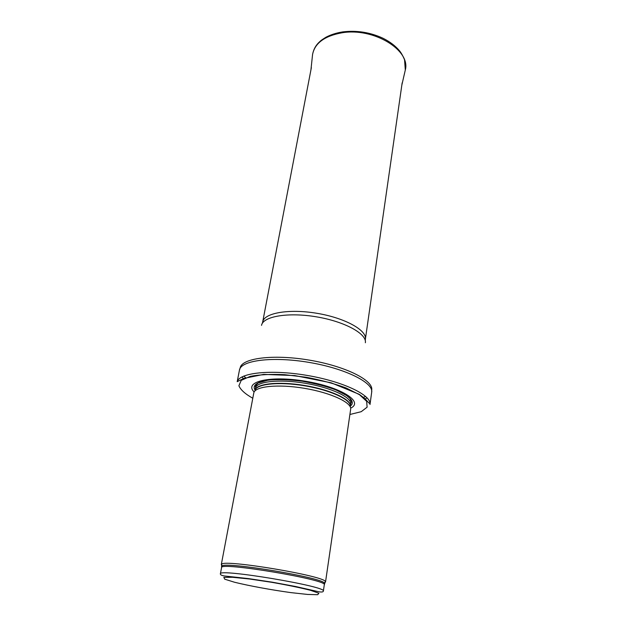 <?xml version="1.0" encoding="UTF-8"?>
<svg xmlns="http://www.w3.org/2000/svg" width="626" height="626" viewBox="0 0 626 626"><rect width="100%" height="100%" fill="white"/><g stroke="black" fill="none" stroke-linecap="round" stroke-linejoin="round"><path stroke-width="0.94" d="M324.8 582.603L325.363 581.523C324.229 575.865 224.531 559.182 221.62 564.167L221.8 565.372M325.528 582L350.662 409.248C352.015 402.635 330.833 392.69 304.369 388.308C277.921 383.84 254.657 386.344 253.78 393.034L221.307 564.558M350.654 408.121C364.152 401.884 341.201 387.134 305.551 381.257C269.923 375.209 243.428 381.68 254.164 391.978M369.997 404.521L370.036 403.919C370.764 394.716 342.242 381.242 306.544 375.318C270.862 369.293 239.508 372.752 237.199 381.688L239.453 370.083C240.752 360.388 272.388 356.202 308.72 362.344C345.067 368.37 373.612 382.627 371.688 392.212L369.997 404.521M323.368 591.093C327.821 586.539 217.668 568.103 220.391 573.862L221.565 567.641C218.928 561.475 328.783 579.856 324.284 584.825L323.368 591.093C323.18 592.047 321.631 592.259 318.712 591.742L295.292 586.445L272.177 582.164L248.428 578.596L224.57 575.99C221.643 575.521 220.242 574.817 220.391 573.862M290.98 592.626C271.207 589.903 249.375 585.897 234.5 582.235L224.711 579.175L223.818 577.375L232.59 577.289L249.696 579.027L271.637 582.29C287.154 585.013 300.073 587.681 310.418 590.279L318.9 593.252L317.695 594.7L307.616 594.442L290.98 592.626M324.393 584.042L324.479 583.221C323.298 577.728 224.804 561.248 221.901 566.06L221.721 566.866M350.286 406.767C352.078 400.194 331.138 390.17 304.792 385.812C278.453 381.359 255.392 384.012 254.946 390.812M350.357 405.914C351.069 399.278 330.004 389.583 304.22 385.405C278.445 381.14 255.964 383.699 255.079 390.295M350.364 406L350.638 404.083C351.984 397.455 331.193 387.572 305.214 383.269C279.251 378.879 256.37 381.461 255.486 388.159L255.126 390.068M350.364 406.039C359.058 399.576 336.945 386.829 305.488 381.641C274.055 376.304 248.991 381.164 255.111 390.1M349.903 414.49L361.218 411.689L367.118 407.19L366.656 401.344L359.488 394.693L346.037 387.94C334.284 383.628 321.005 380.068 306.216 377.267L284.517 374.669C270.729 374.058 259.281 374.638 250.173 376.398L241.237 380.358L238.897 385.733C240.572 389.818 245.204 393.989 252.794 398.246M350.529 402.487L351.178 402.401M364.872 399.036L367.118 397.886M241.926 376.938L243.678 378.753M254.579 385.929L256.112 386.688M349.464 400.397L351.53 400.147M363.221 397.463L365.631 396.446M371.688 392.212L371.656 390.147C373.98 380.53 345.521 366.116 309.095 360.083C272.686 353.933 241.088 358.291 240.157 368.143L239.453 370.083M243.796 376.054L245.744 377.807M255.924 384.145L256.355 384.364M365.373 342.743C366.969 333.822 344.621 321.49 316.333 316.819C288.062 312.03 262.92 316.412 261.527 325.363M365.263 340.513L365.381 339.19C367.086 330.27 344.973 317.93 316.92 313.297C288.891 308.548 263.969 313.008 262.677 321.999L262.357 323.298M404.999 71.341L405.312 69.987C410.859 50.299 373.714 27.364 342.039 32.787C324.612 35.932 314.792 43.163 312.57 54.47L312.421 55.847M325.363 581.523L324.284 584.825M221.62 564.167L221.565 567.641M350.638 404.083L351.327 401.845C351.851 401.962 351.296 400.742 349.668 398.159L346.593 395.507L336.154 390.021C327.085 386.571 315.77 383.628 302.217 381.195C288.915 379.591 277.514 379.239 268.03 380.139L258.139 382.987L255.572 385.819L255.486 388.159M370.036 403.919L367.564 401.634C366.28 399.787 363.471 397.338 359.128 394.278L331.131 382.799L294.744 375.577L263.695 374.387L243.459 378.503L237.199 381.688M365.381 339.19L402.158 82.867M262.677 321.999L311.357 67.671M401.845 85.05L405.312 69.987L404.545 59.752C402.909 55.878 401.211 52.874 399.458 50.729C395.389 45.886 389.943 41.746 383.112 38.303C370.248 32.349 356.82 30.204 342.837 31.879C336.436 32.881 330.786 34.68 325.888 37.27C319.855 41.058 320.966 40.674 318.963 42.388C315.621 45.565 313.493 49.595 312.57 54.47L310.942 69.838"/></g></svg>
